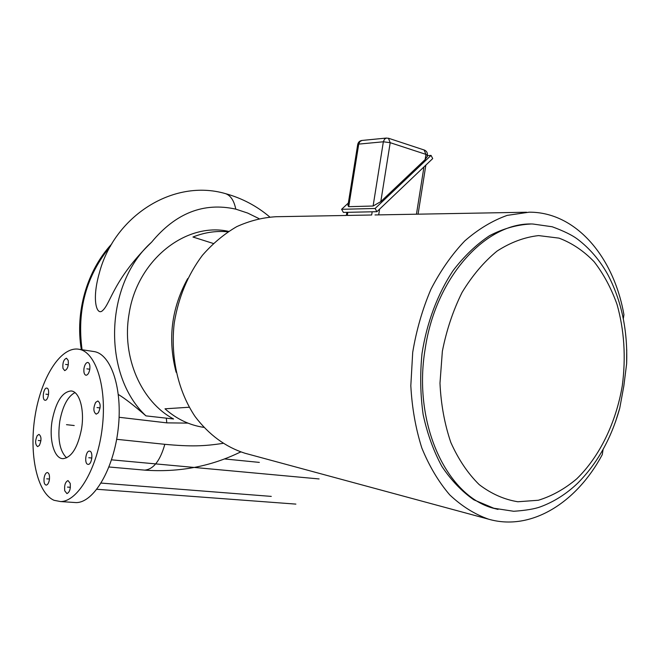 <?xml version="1.0" encoding="UTF-8"?>
<svg xmlns="http://www.w3.org/2000/svg" width="660" height="660" viewBox="0 0 660 660"><rect width="100%" height="100%" fill="white"/><g stroke="black" fill="none" stroke-linecap="round" stroke-linejoin="round"><path stroke-width="0.99" d="M54.062 500.305L60.572 501.567C77.929 501.641 97.663 467.882 102.3 427.408C107.143 386.941 95.708 351.747 78.903 349.255L78.177 349.14C60.274 346.871 41.027 378.13 35.062 416.014C28.883 453.832 36.902 492.888 54.062 500.305M46.934 388.121L46.753 388.096C43.56 387.511 41.737 399.655 44.938 400.224L45.152 400.257C48.353 400.818 50.152 388.6 46.934 388.121M68.211 360.434L66.503 358.223C63.657 359.436 62.477 362.827 62.964 368.379L64.688 370.615C67.534 369.377 68.706 365.986 68.211 360.434M89.76 369.435C90.222 365.401 89.578 363.074 87.821 362.439C86.056 362.587 84.785 364.526 84.01 368.247C83.548 372.289 84.2 374.616 85.973 375.251C87.722 375.086 88.993 373.147 89.76 369.435M98.365 412.772C100.897 407.088 100.724 403.161 97.837 400.975L95.65 402.394C93.126 408.086 93.316 412.005 96.212 414.166L98.365 412.772M87.706 464.293L88.159 464.376C91.814 464.772 93.456 451.993 89.859 451.176L89.438 451.102C85.8 450.673 84.117 463.378 87.706 464.293M64.738 490.817L66.932 493.597C69.671 492.261 70.752 488.837 70.183 483.326L68.013 480.579C65.274 481.891 64.185 485.298 64.738 490.817M44.129 477.79C43.659 482.13 44.344 484.58 46.192 485.125C47.669 484.861 48.724 483.112 49.368 479.878C49.838 475.53 49.153 473.088 47.33 472.535C45.845 472.791 44.781 474.54 44.129 477.79M37.224 435.616C34.98 440.962 35.12 444.626 37.636 446.622L39.377 445.409C41.63 440.071 41.497 436.4 38.989 434.387L37.224 435.616M52.189 420.362C48.807 439.502 54.112 458.914 63.145 458.667C71.618 457.396 77.723 447.571 81.477 429.198C84.843 409.909 79.472 391.149 70.983 390.959C62.205 391.957 55.943 401.758 52.189 420.362M73.285 502.409L76.156 502.598C93.761 502.697 113.611 469.26 118.156 429.148C122.9 389.053 111.185 354.115 94.132 351.582L78.837 349.239M119.105 417.277L166.79 422.862L187.943 423.118M222.874 443.38C203.709 446.284 190.921 446.704 164.827 444.32C160.165 460.754 153.442 469.359 144.655 470.126L143.443 470.019M116.655 439.304L164.827 444.32M118.363 394.515C124.484 398.12 133.683 405.24 145.951 415.874L173.572 418.976C141.405 402.006 121.498 357.25 129.03 314.201C136.95 260.057 185.947 221.809 228.591 231.379M258.959 218.6L247.681 213.064L235.785 209.137C234.052 200.624 230.637 195.459 225.538 193.644C172.994 178.258 113.899 216.505 99.256 273.314C91.426 300.622 96.987 316.767 102.91 310.274C110.831 302.8 113.825 278.85 151.61 242.171C104.511 284.006 102.036 374.806 145.951 415.874M235.785 209.137C203.734 202.042 175.675 213.056 151.61 242.171M74.935 392.593C67.683 396.561 62.634 406.098 59.796 421.212C57.437 438.958 59.722 451.176 66.652 457.858M203.767 427.358C189.519 425.221 176.591 419.034 165 408.812L189.255 407.236M213.271 243.466L192.951 237.023C204.509 232.402 216.15 230.678 227.89 231.833M615.483 421.888L619.748 408.161L623.84 385.951L626.62 363.833L626.736 349.726M623.337 318.59L623.931 314.721C613.792 256.971 575.908 211.885 529.155 212.182L507.185 215.383C492.442 220.63 478.302 229.144 464.755 240.933C451.861 254.479 440.583 270.592 430.939 289.27C422.483 309.103 416.402 330.124 412.706 352.349L410.817 385.721C411.997 407.798 415.668 428.555 421.822 447.983C429.272 466.224 438.587 481.866 449.765 494.909C461.769 506.204 474.721 514.305 488.631 519.197C531.094 531.448 576.708 502.689 602.291 454.591L603.058 449.6M494.439 508.497L473.872 499.834C461.876 491.486 451.209 480.348 441.878 466.414C433.562 451.052 427.317 433.802 423.159 414.661C420.346 394.787 419.958 374.451 421.996 353.636C426.764 322.666 437.671 293.758 453.214 270.435C464.293 256.022 476.429 244.431 489.613 235.645C503.118 228.64 516.697 224.771 530.36 224.045L530.524 224.037M246.452 453.643L244.926 453.23C225.505 447.002 208.882 434.75 195.063 416.501C178.109 391.207 170.313 357.151 174.215 323.21C178.406 297.462 187.811 274.824 202.43 255.288C212.759 243.482 224.194 233.937 236.742 226.644C249.661 220.786 262.796 217.478 276.144 216.719L346.335 215.465L346.846 212.338M376.901 211.695L375.103 208.477L431.046 155.397L432.704 158.59L376.901 211.695L372.182 211.794L371.671 214.995L347.308 215.44L347.812 212.314L343.382 212.413L341.599 209.302L348.34 203.024M427.259 156.288L425.122 159.605L380.803 201.613L373.106 206.019L348.711 206.687L347.952 205.483L357.679 144.664L358.726 144.111L348.711 206.687M431.046 155.397L427.358 155.677M375.103 208.477L341.599 209.302M372.182 211.794L347.812 212.314M427.391 155.455L425.947 154.382L424.075 149.969M380.803 201.613L390.2 142.684L383.353 141.785L358.726 144.111L359.873 141.562L361.977 140.448C359.7 140.794 358.281 142.114 357.72 144.4M425.122 159.605L425.947 154.382L390.2 142.684L388.418 138.212M176.137 372.281C167.549 339.521 171.402 308.294 187.679 278.586M74.209 425.527L66.495 424.677L74.209 425.527M259.339 462.396L224.425 458.931M40.92 440.756L38.297 440.501L40.92 440.756M271.276 496.394L101.137 483.079M49.483 479.044L46.744 478.83L49.483 479.044M295.878 504.108L96.888 489.274M70.381 487.303L67.452 487.08L70.381 487.303M319.102 478.945L111.548 459.83M91.855 458.015L88.778 457.735L91.855 458.015M48.551 394.498L45.936 394.168M100.072 407.938L97.003 407.566M89.793 369.253L86.872 368.841M68.31 364.807L65.579 364.419M166.328 418.316L166.79 422.862M240.842 451.968L239.283 452.595M110.641 245.941C86.27 275.509 76.75 310.109 82.071 349.734M269.767 216.991C256.822 206.011 242.08 198.223 225.538 193.644L224.524 193.38M622.306 385.63C626.035 357.225 624.269 330.14 617.017 304.392C611.234 288.205 603.603 273.983 594.115 261.723C583.688 250.891 571.981 243.028 559.012 238.128L538.618 235.595C524.51 237.163 510.65 242.327 497.046 251.089C483.928 261.855 472.279 275.608 462.099 292.363C453.09 310.497 446.515 330.14 442.357 351.277L439.981 383.204C440.971 404.39 444.592 424.132 450.821 442.439C458.403 459.401 467.866 473.467 479.201 484.621C491.304 493.837 504.19 499.546 517.852 501.757L538.345 500.255C551.892 496.106 564.671 488.986 576.675 478.888C599.692 456.58 616.052 422.614 622.306 385.63M626.62 363.833C627.825 330.553 621.547 300.787 607.778 274.535C599.759 260.139 589.636 248.317 577.401 239.068C572.088 235.092 563.689 230.992 552.197 226.76L532.909 224.02C486.486 221.809 435.798 276.581 425.221 348.62C412.252 424.248 447.513 497.929 495.33 508.728L498.019 509.404M373.106 206.019L383.353 141.785L384.524 139.169L386.314 138.08L388.789 138.336L424.495 150.109C426.608 151.099 427.589 152.79 427.441 155.174L427.144 157.014M423.959 166.906L416.452 214.203M378.691 214.879L379.607 209.113M60.572 501.567L76.156 502.598M108.999 466.991L144.655 470.126C179 472.568 211.01 466.496 240.685 451.91M81.345 349.627C74.91 311.99 87.013 270.451 111.87 243.812M71.536 391.034L70.983 390.959M526.532 212.231L375.004 214.946M488.631 519.197L244.926 453.23M425.865 165.099L418.077 214.178M386.562 138.039L361.977 140.448M492.863 508.093L513.727 511.277C525.88 510.428 534.839 508.918 540.622 506.756C554.218 501.691 566.602 493.804 577.772 483.103C597.341 463.419 611.333 438.438 619.748 408.161"/></g></svg>
